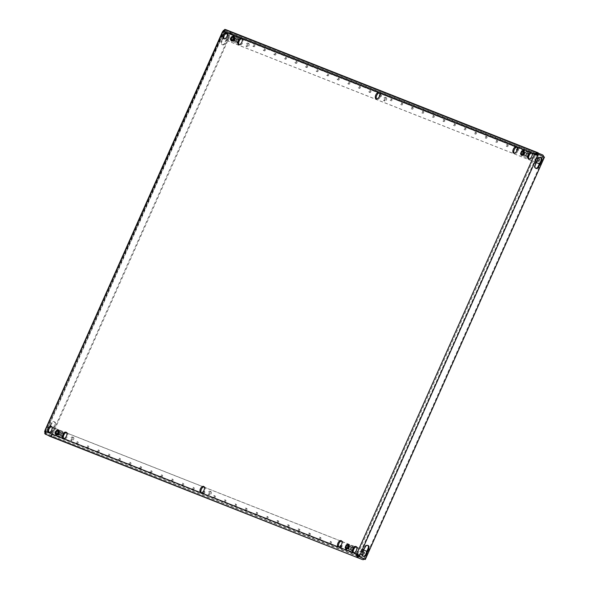 <?xml version="1.0" encoding="UTF-8"?>
<svg xmlns="http://www.w3.org/2000/svg" width="589" height="589" viewBox="0 0 589 589"><rect width="100%" height="100%" fill="white"/><g stroke="black" fill="none" stroke-linecap="round" stroke-linejoin="round"><path stroke-width="0.44" stroke-dasharray="2.94 2.21" d="M443.878 121.665A0.913 0.508 -64.9 0 0 444.717 121.032A0.913 0.508 -64.9 0 0 444.636 120.001A0.913 0.508 -64.9 0 0 444.621 119.994A0.913 0.508 -64.9 0 0 443.782 120.627A0.913 0.508 -64.9 0 0 443.863 121.658A0.913 0.508 -64.9 0 0 443.878 121.665M442.957 121.238A0.913 0.508 -64.9 0 0 443.797 120.605A0.913 0.508 -64.9 0 0 443.723 119.567A0.913 0.508 -64.9 0 0 443.701 119.567A0.913 0.508 -64.9 0 0 442.862 120.2A0.913 0.508 -64.9 0 0 442.943 121.231A0.913 0.508 -64.9 0 0 442.957 121.238M433.327 117.505A0.913 0.508 -64.9 0 0 434.167 116.872A0.913 0.508 -64.9 0 0 434.086 115.842A0.913 0.508 -64.9 0 0 434.071 115.834A0.913 0.508 -64.9 0 0 433.232 116.467A0.913 0.508 -64.9 0 0 433.305 117.498A0.913 0.508 -64.9 0 0 433.327 117.505L432.385 117.071A0.913 0.508 -64.9 0 0 433.246 116.438A0.913 0.508 -64.9 0 0 433.165 115.407A0.913 0.508 -64.9 0 0 433.151 115.4A0.913 0.508 -64.9 0 0 432.311 116.04A0.913 0.508 -64.9 0 0 432.385 117.071A0.913 0.508 -64.9 0 0 432.407 117.078M464.986 129.992A0.913 0.508 -64.9 0 0 465.825 129.359A0.913 0.508 -64.9 0 0 465.744 128.321A0.913 0.508 -64.9 0 0 465.73 128.321A0.913 0.508 -64.9 0 0 464.89 128.954A0.913 0.508 -64.9 0 0 464.971 129.985A0.913 0.508 -64.9 0 0 464.986 129.992L464.051 129.551A0.913 0.508 -64.9 0 0 464.905 128.925A0.913 0.508 -64.9 0 0 464.824 127.894A0.913 0.508 -64.9 0 0 464.809 127.887A0.913 0.508 -64.9 0 0 463.97 128.52A0.913 0.508 -64.9 0 0 464.051 129.551A0.913 0.508 -64.9 0 0 464.066 129.558M454.428 125.832A0.913 0.508 -64.9 0 0 455.275 125.192A0.913 0.508 -64.9 0 0 455.194 124.161A0.913 0.508 -64.9 0 0 455.179 124.154A0.913 0.508 -64.9 0 0 454.333 124.794A0.913 0.508 -64.9 0 0 454.413 125.825A0.913 0.508 -64.9 0 0 454.428 125.832L453.493 125.391A0.913 0.508 -64.9 0 0 453.515 125.398A0.913 0.508 -64.9 0 0 454.355 124.765A0.913 0.508 -64.9 0 0 454.274 123.734A0.913 0.508 -64.9 0 0 454.259 123.727A0.913 0.508 -64.9 0 0 453.42 124.36A0.913 0.508 -64.9 0 0 453.493 125.391M401.661 105.019A0.913 0.508 -64.9 0 0 402.508 104.386A0.913 0.508 -64.9 0 0 402.427 103.355A0.913 0.508 -64.9 0 0 402.412 103.347A0.913 0.508 -64.9 0 0 401.565 103.981A0.913 0.508 -64.9 0 0 401.646 105.011A0.913 0.508 -64.9 0 0 401.661 105.019L400.726 104.584A0.913 0.508 -64.9 0 0 401.588 103.958A0.913 0.508 -64.9 0 0 401.507 102.92A0.913 0.508 -64.9 0 0 401.492 102.92A0.913 0.508 -64.9 0 0 400.645 103.554A0.913 0.508 -64.9 0 0 400.726 104.584A0.913 0.508 -64.9 0 0 400.741 104.592M391.111 100.859A0.913 0.508 -64.9 0 0 391.95 100.226A0.913 0.508 -64.9 0 0 391.869 99.195A0.913 0.508 -64.9 0 0 391.854 99.188A0.913 0.508 -64.9 0 0 391.015 99.821A0.913 0.508 -64.9 0 0 391.096 100.852A0.913 0.508 -64.9 0 0 391.111 100.859L390.176 100.424A0.913 0.508 -64.9 0 0 391.03 99.791A0.913 0.508 -64.9 0 0 390.949 98.761A0.913 0.508 -64.9 0 0 390.934 98.753A0.913 0.508 -64.9 0 0 390.095 99.394A0.913 0.508 -64.9 0 0 390.176 100.424A0.913 0.508 -64.9 0 0 390.19 100.432M422.769 113.346A0.913 0.508 -64.9 0 0 423.609 112.713A0.913 0.508 -64.9 0 0 423.535 111.682A0.913 0.508 -64.9 0 0 423.513 111.674A0.913 0.508 -64.9 0 0 422.674 112.308A0.913 0.508 -64.9 0 0 422.755 113.338A0.913 0.508 -64.9 0 0 422.769 113.346L421.834 112.904A0.913 0.508 -64.9 0 0 422.688 112.278A0.913 0.508 -64.9 0 0 422.615 111.247A0.913 0.508 -64.9 0 0 422.593 111.24A0.913 0.508 -64.9 0 0 421.753 111.873A0.913 0.508 -64.9 0 0 421.834 112.904A0.913 0.508 -64.9 0 0 421.849 112.911M412.219 109.186A0.913 0.508 -64.9 0 0 413.058 108.545A0.913 0.508 -64.9 0 0 412.977 107.515A0.913 0.508 -64.9 0 0 412.963 107.507A0.913 0.508 -64.9 0 0 412.123 108.148A0.913 0.508 -64.9 0 0 412.204 109.179A0.913 0.508 -64.9 0 0 412.219 109.186M411.299 108.751A0.913 0.508 -64.9 0 0 412.138 108.118A0.913 0.508 -64.9 0 0 412.057 107.088A0.913 0.508 -64.9 0 0 412.042 107.08A0.913 0.508 -64.9 0 0 411.203 107.713A0.913 0.508 -64.9 0 0 411.284 108.744A0.913 0.508 -64.9 0 0 411.299 108.751M517.753 150.799A0.913 0.508 -64.9 0 0 518.592 150.166A0.913 0.508 -64.9 0 0 518.511 149.135A0.913 0.508 -64.9 0 0 518.497 149.127A0.913 0.508 -64.9 0 0 517.657 149.761A0.913 0.508 -64.9 0 0 517.738 150.791A0.913 0.508 -64.9 0 0 517.753 150.799M517.017 150.379A0.913 0.508 -64.9 0 0 517.731 149.584A0.913 0.508 -64.9 0 0 517.591 148.7A0.913 0.508 -64.9 0 0 517.576 148.693A0.913 0.508 -64.9 0 0 517.392 148.678M486.094 138.312A0.913 0.508 -64.9 0 0 486.934 137.679A0.913 0.508 -64.9 0 0 486.853 136.648A0.913 0.508 -64.9 0 0 486.838 136.641A0.913 0.508 -64.9 0 0 485.999 137.274A0.913 0.508 -64.9 0 0 486.072 138.305A0.913 0.508 -64.9 0 0 486.094 138.312M485.174 137.885A0.913 0.508 -64.9 0 0 486.013 137.252A0.913 0.508 -64.9 0 0 485.932 136.214A0.913 0.508 -64.9 0 0 485.918 136.206A0.913 0.508 -64.9 0 0 485.078 136.847A0.913 0.508 -64.9 0 0 485.159 137.878A0.913 0.508 -64.9 0 0 485.174 137.885M475.537 134.152A0.913 0.508 -64.9 0 0 476.376 133.519A0.913 0.508 -64.9 0 0 476.302 132.488A0.913 0.508 -64.9 0 0 476.28 132.481A0.913 0.508 -64.9 0 0 475.441 133.114A0.913 0.508 -64.9 0 0 475.522 134.145A0.913 0.508 -64.9 0 0 475.537 134.152M474.616 133.725A0.913 0.508 -64.9 0 0 475.463 133.085A0.913 0.508 -64.9 0 0 475.382 132.054A0.913 0.508 -64.9 0 0 475.367 132.046A0.913 0.508 -64.9 0 0 474.52 132.68A0.913 0.508 -64.9 0 0 474.601 133.718A0.913 0.508 -64.9 0 0 474.616 133.725M507.195 146.639A0.913 0.508 -64.9 0 0 508.042 146.006A0.913 0.508 -64.9 0 0 507.961 144.968A0.913 0.508 -64.9 0 0 507.946 144.968A0.913 0.508 -64.9 0 0 507.1 145.601A0.913 0.508 -64.9 0 0 507.181 146.632A0.913 0.508 -64.9 0 0 507.195 146.639M506.282 146.205A0.913 0.508 -64.9 0 0 507.122 145.571A0.913 0.508 -64.9 0 0 507.041 144.541A0.913 0.508 -64.9 0 0 507.026 144.533A0.913 0.508 -64.9 0 0 506.187 145.166A0.913 0.508 -64.9 0 0 506.26 146.197A0.913 0.508 -64.9 0 0 506.282 146.205M496.645 142.479A0.913 0.508 -64.9 0 0 497.484 141.839A0.913 0.508 -64.9 0 0 497.411 140.808A0.913 0.508 -64.9 0 0 497.388 140.8A0.913 0.508 -64.9 0 0 496.549 141.441A0.913 0.508 -64.9 0 0 496.63 142.472A0.913 0.508 -64.9 0 0 496.645 142.479L495.71 142.037A0.913 0.508 -64.9 0 0 495.724 142.045A0.913 0.508 -64.9 0 0 496.564 141.412A0.913 0.508 -64.9 0 0 496.49 140.381A0.913 0.508 -64.9 0 0 496.468 140.373A0.913 0.508 -64.9 0 0 495.629 141.007A0.913 0.508 -64.9 0 0 495.71 142.037M277.743 522.686A0.913 0.508 -64.9 0 0 278.582 522.045A0.913 0.508 -64.9 0 0 278.501 521.015A0.913 0.508 -64.9 0 0 278.487 521.007A0.913 0.508 -64.9 0 0 277.647 521.648A0.913 0.508 -64.9 0 0 277.721 522.679A0.913 0.508 -64.9 0 0 277.743 522.686M276.823 522.252A0.913 0.508 -64.9 0 0 277.662 521.618A0.913 0.508 -64.9 0 0 277.581 520.588A0.913 0.508 -64.9 0 0 277.566 520.58A0.913 0.508 -64.9 0 0 276.727 521.213A0.913 0.508 -64.9 0 0 276.808 522.244A0.913 0.508 -64.9 0 0 276.823 522.252M267.185 518.519A0.913 0.508 -64.9 0 0 268.032 517.886A0.913 0.508 -64.9 0 0 267.951 516.855A0.913 0.508 -64.9 0 0 267.929 516.847A0.913 0.508 -64.9 0 0 267.089 517.481A0.913 0.508 -64.9 0 0 267.17 518.511A0.913 0.508 -64.9 0 0 267.185 518.519L266.25 518.084A0.913 0.508 -64.9 0 0 267.111 517.459A0.913 0.508 -64.9 0 0 267.031 516.42A0.913 0.508 -64.9 0 0 267.016 516.413A0.913 0.508 -64.9 0 0 266.169 517.054A0.913 0.508 -64.9 0 0 266.25 518.084A0.913 0.508 -64.9 0 0 266.265 518.092M298.851 531.006A0.913 0.508 -64.9 0 0 299.691 530.372A0.913 0.508 -64.9 0 0 299.61 529.342A0.913 0.508 -64.9 0 0 299.595 529.334A0.913 0.508 -64.9 0 0 298.756 529.967A0.913 0.508 -64.9 0 0 298.829 530.998A0.913 0.508 -64.9 0 0 298.851 531.006M297.931 530.579A0.913 0.508 -64.9 0 0 298.77 529.938A0.913 0.508 -64.9 0 0 298.689 528.907A0.913 0.508 -64.9 0 0 298.675 528.9A0.913 0.508 -64.9 0 0 297.835 529.533A0.913 0.508 -64.9 0 0 297.909 530.571A0.913 0.508 -64.9 0 0 297.931 530.579L298.829 530.998M288.293 526.846A0.913 0.508 -64.9 0 0 289.133 526.213A0.913 0.508 -64.9 0 0 289.059 525.174A0.913 0.508 -64.9 0 0 289.037 525.167A0.913 0.508 -64.9 0 0 288.198 525.808A0.913 0.508 -64.9 0 0 288.279 526.838A0.913 0.508 -64.9 0 0 288.293 526.846M287.373 526.411A0.913 0.508 -64.9 0 0 288.212 525.778A0.913 0.508 -64.9 0 0 288.139 524.747A0.913 0.508 -64.9 0 0 288.117 524.74A0.913 0.508 -64.9 0 0 287.277 525.373A0.913 0.508 -64.9 0 0 287.358 526.404A0.913 0.508 -64.9 0 0 287.373 526.411L288.279 526.838M235.526 506.039A0.913 0.508 -64.9 0 0 236.366 505.399A0.913 0.508 -64.9 0 0 236.285 504.368A0.913 0.508 -64.9 0 0 236.27 504.361A0.913 0.508 -64.9 0 0 235.431 505.001A0.913 0.508 -64.9 0 0 235.512 506.032A0.913 0.508 -64.9 0 0 235.526 506.039L234.591 505.598A0.913 0.508 -64.9 0 0 234.606 505.605A0.913 0.508 -64.9 0 0 235.445 504.972A0.913 0.508 -64.9 0 0 235.372 503.941A0.913 0.508 -64.9 0 0 235.35 503.934A0.913 0.508 -64.9 0 0 234.51 504.567A0.913 0.508 -64.9 0 0 234.591 505.598M224.976 501.872A0.913 0.508 -64.9 0 0 225.815 501.239A0.913 0.508 -64.9 0 0 225.734 500.208A0.913 0.508 -64.9 0 0 225.72 500.201A0.913 0.508 -64.9 0 0 224.88 500.834A0.913 0.508 -64.9 0 0 224.954 501.865A0.913 0.508 -64.9 0 0 224.976 501.872L224.041 501.438A0.913 0.508 -64.9 0 0 224.056 501.445A0.913 0.508 -64.9 0 0 224.895 500.812A0.913 0.508 -64.9 0 0 224.814 499.774A0.913 0.508 -64.9 0 0 224.799 499.774A0.913 0.508 -64.9 0 0 223.96 500.407A0.913 0.508 -64.9 0 0 224.041 501.438M256.635 514.359A0.913 0.508 -64.9 0 0 257.474 513.726A0.913 0.508 -64.9 0 0 257.393 512.695A0.913 0.508 -64.9 0 0 257.378 512.688A0.913 0.508 -64.9 0 0 256.539 513.321A0.913 0.508 -64.9 0 0 256.62 514.352A0.913 0.508 -64.9 0 0 256.635 514.359L255.7 513.925A0.913 0.508 -64.9 0 0 256.554 513.291A0.913 0.508 -64.9 0 0 256.473 512.261A0.913 0.508 -64.9 0 0 256.458 512.253A0.913 0.508 -64.9 0 0 255.619 512.886A0.913 0.508 -64.9 0 0 255.7 513.925A0.913 0.508 -64.9 0 0 255.714 513.932M246.077 510.199A0.913 0.508 -64.9 0 0 246.924 509.566A0.913 0.508 -64.9 0 0 246.843 508.528A0.913 0.508 -64.9 0 0 246.828 508.528A0.913 0.508 -64.9 0 0 245.981 509.161A0.913 0.508 -64.9 0 0 246.062 510.192A0.913 0.508 -64.9 0 0 246.077 510.199M245.164 509.765A0.913 0.508 -64.9 0 0 246.003 509.132A0.913 0.508 -64.9 0 0 245.922 508.101A0.913 0.508 -64.9 0 0 245.907 508.093A0.913 0.508 -64.9 0 0 245.068 508.727A0.913 0.508 -64.9 0 0 245.142 509.757A0.913 0.508 -64.9 0 0 245.164 509.765M319.952 539.333A0.913 0.508 -64.9 0 0 320.799 538.692A0.913 0.508 -64.9 0 0 320.718 537.661A0.913 0.508 -64.9 0 0 320.703 537.654A0.913 0.508 -64.9 0 0 319.856 538.287A0.913 0.508 -64.9 0 0 319.937 539.325A0.913 0.508 -64.9 0 0 319.952 539.333L319.017 538.891A0.913 0.508 -64.9 0 0 319.879 538.265A0.913 0.508 -64.9 0 0 319.798 537.234A0.913 0.508 -64.9 0 0 319.783 537.227A0.913 0.508 -64.9 0 0 318.936 537.86A0.913 0.508 -64.9 0 0 319.017 538.891A0.913 0.508 -64.9 0 0 319.032 538.898M309.402 535.165A0.913 0.508 -64.9 0 0 310.241 534.532A0.913 0.508 -64.9 0 0 310.16 533.501A0.913 0.508 -64.9 0 0 310.145 533.494A0.913 0.508 -64.9 0 0 309.306 534.127A0.913 0.508 -64.9 0 0 309.387 535.158A0.913 0.508 -64.9 0 0 309.402 535.165M308.481 534.738A0.913 0.508 -64.9 0 0 309.321 534.105A0.913 0.508 -64.9 0 0 309.247 533.067A0.913 0.508 -64.9 0 0 309.225 533.06A0.913 0.508 -64.9 0 0 308.386 533.7A0.913 0.508 -64.9 0 0 308.467 534.731A0.913 0.508 -64.9 0 0 308.481 534.738M341.06 547.652A0.913 0.508 -64.9 0 0 341.9 547.019A0.913 0.508 -64.9 0 0 341.826 545.988A0.913 0.508 -64.9 0 0 341.804 545.981A0.913 0.508 -64.9 0 0 340.965 546.614A0.913 0.508 -64.9 0 0 341.046 547.645A0.913 0.508 -64.9 0 0 341.06 547.652M339.919 546.621A0.913 0.508 -64.9 0 0 340.125 547.218A0.913 0.508 -64.9 0 0 340.14 547.225A0.913 0.508 -64.9 0 0 340.965 546.621A0.913 0.508 -64.9 0 0 340.943 545.576M330.51 543.492A0.913 0.508 -64.9 0 0 331.349 542.859A0.913 0.508 -64.9 0 0 331.268 541.821A0.913 0.508 -64.9 0 0 331.254 541.814A0.913 0.508 -64.9 0 0 330.414 542.454A0.913 0.508 -64.9 0 0 330.495 543.485A0.913 0.508 -64.9 0 0 330.51 543.492L329.575 543.051A0.913 0.508 -64.9 0 0 330.429 542.425A0.913 0.508 -64.9 0 0 330.348 541.394A0.913 0.508 -64.9 0 0 330.333 541.387A0.913 0.508 -64.9 0 0 329.494 542.02A0.913 0.508 -64.9 0 0 329.575 543.051A0.913 0.508 -64.9 0 0 329.59 543.058M214.418 497.712A0.913 0.508 -64.9 0 0 215.257 497.079A0.913 0.508 -64.9 0 0 215.184 496.048A0.913 0.508 -64.9 0 0 215.162 496.041A0.913 0.508 -64.9 0 0 214.322 496.674A0.913 0.508 -64.9 0 0 214.403 497.705A0.913 0.508 -64.9 0 0 214.418 497.712M213.498 497.285A0.913 0.508 -64.9 0 0 214.344 496.645A0.913 0.508 -64.9 0 0 214.263 495.614A0.913 0.508 -64.9 0 0 214.249 495.607A0.913 0.508 -64.9 0 0 213.402 496.247A0.913 0.508 -64.9 0 0 213.483 497.278A0.913 0.508 -64.9 0 0 213.498 497.285M317.979 70.054A0.913 0.508 115.1 0 1 317.994 70.062A0.913 0.508 115.1 0 1 318.075 71.092A0.913 0.508 115.1 0 1 317.235 71.725A0.913 0.508 115.1 0 1 317.221 71.718A0.913 0.508 115.1 0 1 317.14 70.687A0.913 0.508 115.1 0 1 317.979 70.054L317.081 69.635A0.913 0.508 115.1 0 1 317.154 70.665A0.913 0.508 115.1 0 1 316.315 71.298A0.913 0.508 115.1 0 1 316.3 71.291A0.913 0.508 115.1 0 1 316.219 70.26A0.913 0.508 115.1 0 1 317.059 69.627A0.913 0.508 115.1 0 1 317.081 69.635M328.537 74.214A0.913 0.508 115.1 0 1 328.552 74.221A0.913 0.508 115.1 0 1 328.633 75.252A0.913 0.508 115.1 0 1 327.786 75.893A0.913 0.508 115.1 0 1 327.771 75.885A0.913 0.508 115.1 0 1 327.69 74.855A0.913 0.508 115.1 0 1 328.537 74.214L327.631 73.794A0.913 0.508 115.1 0 1 327.712 74.825A0.913 0.508 115.1 0 1 326.873 75.458A0.913 0.508 115.1 0 1 326.851 75.451A0.913 0.508 115.1 0 1 326.77 74.42A0.913 0.508 115.1 0 1 327.617 73.787A0.913 0.508 115.1 0 1 327.631 73.794M296.871 61.735A0.913 0.508 115.1 0 1 296.893 61.742A0.913 0.508 115.1 0 1 296.966 62.773A0.913 0.508 115.1 0 1 296.127 63.406A0.913 0.508 115.1 0 1 296.112 63.398A0.913 0.508 115.1 0 1 296.031 62.368A0.913 0.508 115.1 0 1 296.871 61.735M295.95 61.3A0.913 0.508 115.1 0 1 295.972 61.308A0.913 0.508 115.1 0 1 296.046 62.338A0.913 0.508 115.1 0 1 295.207 62.971A0.913 0.508 115.1 0 1 295.192 62.964A0.913 0.508 115.1 0 1 295.111 61.933A0.913 0.508 115.1 0 1 295.95 61.3M307.429 65.894A0.913 0.508 115.1 0 1 307.443 65.902A0.913 0.508 115.1 0 1 307.524 66.932A0.913 0.508 115.1 0 1 306.685 67.566A0.913 0.508 115.1 0 1 306.663 67.558A0.913 0.508 115.1 0 1 306.589 66.528A0.913 0.508 115.1 0 1 307.429 65.894M306.508 65.46A0.913 0.508 115.1 0 1 306.523 65.467A0.913 0.508 115.1 0 1 306.604 66.498A0.913 0.508 115.1 0 1 305.765 67.139A0.913 0.508 115.1 0 1 305.743 67.131A0.913 0.508 115.1 0 1 305.669 66.101A0.913 0.508 115.1 0 1 306.508 65.46M360.196 86.701A0.913 0.508 115.1 0 1 360.21 86.708A0.913 0.508 115.1 0 1 360.291 87.739A0.913 0.508 115.1 0 1 359.452 88.372A0.913 0.508 115.1 0 1 359.43 88.365A0.913 0.508 115.1 0 1 359.356 87.334A0.913 0.508 115.1 0 1 360.196 86.701L359.29 86.281A0.913 0.508 115.1 0 1 359.29 86.281A0.913 0.508 115.1 0 1 359.371 87.312A0.913 0.508 115.1 0 1 358.532 87.945A0.913 0.508 115.1 0 1 358.517 87.938A0.913 0.508 115.1 0 1 358.436 86.907A0.913 0.508 115.1 0 1 359.275 86.274M370.746 90.861A0.913 0.508 115.1 0 1 370.761 90.868A0.913 0.508 115.1 0 1 370.842 91.899A0.913 0.508 115.1 0 1 370.002 92.539A0.913 0.508 115.1 0 1 369.988 92.532A0.913 0.508 115.1 0 1 369.907 91.501A0.913 0.508 115.1 0 1 370.746 90.861M369.826 90.434A0.913 0.508 115.1 0 1 369.848 90.441A0.913 0.508 115.1 0 1 369.921 91.472A0.913 0.508 115.1 0 1 369.082 92.105A0.913 0.508 115.1 0 1 369.067 92.098A0.913 0.508 115.1 0 1 368.986 91.067A0.913 0.508 115.1 0 1 369.826 90.434M339.087 78.381A0.913 0.508 115.1 0 1 339.102 78.389A0.913 0.508 115.1 0 1 339.183 79.419A0.913 0.508 115.1 0 1 338.344 80.052A0.913 0.508 115.1 0 1 338.329 80.045A0.913 0.508 115.1 0 1 338.248 79.014A0.913 0.508 115.1 0 1 339.087 78.381M338.167 77.947A0.913 0.508 115.1 0 1 338.182 77.954A0.913 0.508 115.1 0 1 338.263 78.985A0.913 0.508 115.1 0 1 337.423 79.618A0.913 0.508 115.1 0 1 337.409 79.611A0.913 0.508 115.1 0 1 337.328 78.58A0.913 0.508 115.1 0 1 338.167 77.947M349.638 82.541A0.913 0.508 115.1 0 1 349.66 82.548A0.913 0.508 115.1 0 1 349.733 83.579A0.913 0.508 115.1 0 1 348.894 84.212A0.913 0.508 115.1 0 1 348.879 84.205A0.913 0.508 115.1 0 1 348.798 83.174A0.913 0.508 115.1 0 1 349.638 82.541L348.74 82.114A0.913 0.508 115.1 0 1 348.821 83.145A0.913 0.508 115.1 0 1 347.974 83.785A0.913 0.508 115.1 0 1 347.959 83.778A0.913 0.508 115.1 0 1 347.878 82.747A0.913 0.508 115.1 0 1 348.725 82.107A0.913 0.508 115.1 0 1 348.74 82.114M265.212 49.248A0.913 0.508 115.1 0 1 265.227 49.255A0.913 0.508 115.1 0 1 265.308 50.286A0.913 0.508 115.1 0 1 264.468 50.919A0.913 0.508 115.1 0 1 264.454 50.912A0.913 0.508 115.1 0 1 264.373 49.881A0.913 0.508 115.1 0 1 265.212 49.248M264.292 48.813A0.913 0.508 115.1 0 1 264.306 48.821A0.913 0.508 115.1 0 1 264.387 49.851A0.913 0.508 115.1 0 1 263.548 50.492A0.913 0.508 115.1 0 1 263.533 50.485A0.913 0.508 115.1 0 1 263.452 49.454A0.913 0.508 115.1 0 1 264.292 48.813M254.662 45.088A0.913 0.508 115.1 0 1 254.676 45.095A0.913 0.508 115.1 0 1 254.757 46.126A0.913 0.508 115.1 0 1 253.911 46.759A0.913 0.508 115.1 0 1 253.896 46.752A0.913 0.508 115.1 0 1 253.815 45.721A0.913 0.508 115.1 0 1 254.662 45.088L253.756 44.661A0.913 0.508 115.1 0 1 253.756 44.661A0.913 0.508 115.1 0 1 253.837 45.692A0.913 0.508 115.1 0 1 252.998 46.325A0.913 0.508 115.1 0 1 252.976 46.317A0.913 0.508 115.1 0 1 252.902 45.287A0.913 0.508 115.1 0 1 253.741 44.654M286.32 57.567A0.913 0.508 115.1 0 1 286.335 57.575A0.913 0.508 115.1 0 1 286.416 58.605A0.913 0.508 115.1 0 1 285.577 59.246A0.913 0.508 115.1 0 1 285.555 59.239A0.913 0.508 115.1 0 1 285.481 58.208A0.913 0.508 115.1 0 1 286.32 57.567L285.415 57.148A0.913 0.508 115.1 0 1 285.415 57.148A0.913 0.508 115.1 0 1 285.496 58.178A0.913 0.508 115.1 0 1 284.656 58.812A0.913 0.508 115.1 0 1 284.642 58.804A0.913 0.508 115.1 0 1 284.561 57.774A0.913 0.508 115.1 0 1 285.4 57.14M275.762 53.408A0.913 0.508 115.1 0 1 275.785 53.415A0.913 0.508 115.1 0 1 275.866 54.446A0.913 0.508 115.1 0 1 275.019 55.079A0.913 0.508 115.1 0 1 275.004 55.079A0.913 0.508 115.1 0 1 274.923 54.041A0.913 0.508 115.1 0 1 275.762 53.408M274.849 52.981A0.913 0.508 115.1 0 1 274.864 52.988A0.913 0.508 115.1 0 1 274.945 54.019A0.913 0.508 115.1 0 1 274.099 54.652A0.913 0.508 115.1 0 1 274.084 54.644A0.913 0.508 115.1 0 1 274.003 53.614A0.913 0.508 115.1 0 1 274.849 52.981M130.736 462.748A0.913 0.508 115.1 0 1 130.751 462.755A0.913 0.508 115.1 0 1 130.832 463.786A0.913 0.508 115.1 0 1 129.992 464.419A0.913 0.508 115.1 0 1 129.978 464.412A0.913 0.508 115.1 0 1 129.897 463.381A0.913 0.508 115.1 0 1 130.736 462.748M129.816 462.313A0.913 0.508 115.1 0 1 129.83 462.321A0.913 0.508 115.1 0 1 129.911 463.352A0.913 0.508 115.1 0 1 129.072 463.992A0.913 0.508 115.1 0 1 129.057 463.985A0.913 0.508 115.1 0 1 128.976 462.954A0.913 0.508 115.1 0 1 129.816 462.313M141.286 466.908A0.913 0.508 115.1 0 1 141.308 466.915A0.913 0.508 115.1 0 1 141.382 467.946A0.913 0.508 115.1 0 1 140.543 468.579A0.913 0.508 115.1 0 1 140.528 468.572A0.913 0.508 115.1 0 1 140.447 467.541A0.913 0.508 115.1 0 1 141.286 466.908M140.373 466.481A0.913 0.508 115.1 0 1 140.388 466.488A0.913 0.508 115.1 0 1 140.469 467.519A0.913 0.508 115.1 0 1 139.622 468.152A0.913 0.508 115.1 0 1 139.608 468.145A0.913 0.508 115.1 0 1 139.527 467.114A0.913 0.508 115.1 0 1 140.373 466.481M109.628 454.421A0.913 0.508 115.1 0 1 109.642 454.428A0.913 0.508 115.1 0 1 109.723 455.459A0.913 0.508 115.1 0 1 108.884 456.1A0.913 0.508 115.1 0 1 108.869 456.092A0.913 0.508 115.1 0 1 108.788 455.061A0.913 0.508 115.1 0 1 109.628 454.421L108.729 454.001A0.913 0.508 115.1 0 1 108.803 455.032A0.913 0.508 115.1 0 1 107.964 455.665A0.913 0.508 115.1 0 1 107.949 455.658A0.913 0.508 115.1 0 1 107.868 454.627A0.913 0.508 115.1 0 1 108.707 453.994A0.913 0.508 115.1 0 1 108.729 454.001M120.185 458.588A0.913 0.508 115.1 0 1 120.2 458.595A0.913 0.508 115.1 0 1 120.281 459.626A0.913 0.508 115.1 0 1 119.434 460.259A0.913 0.508 115.1 0 1 119.42 460.252A0.913 0.508 115.1 0 1 119.339 459.221A0.913 0.508 115.1 0 1 120.185 458.588M119.265 458.154A0.913 0.508 115.1 0 1 119.28 458.161A0.913 0.508 115.1 0 1 119.361 459.192A0.913 0.508 115.1 0 1 118.522 459.825A0.913 0.508 115.1 0 1 118.499 459.818A0.913 0.508 115.1 0 1 118.426 458.787A0.913 0.508 115.1 0 1 119.265 458.154L120.2 458.595M172.952 479.394A0.913 0.508 115.1 0 1 172.967 479.402A0.913 0.508 115.1 0 1 173.048 480.433A0.913 0.508 115.1 0 1 172.209 481.066A0.913 0.508 115.1 0 1 172.187 481.058A0.913 0.508 115.1 0 1 172.113 480.028A0.913 0.508 115.1 0 1 172.952 479.394M172.032 478.96A0.913 0.508 115.1 0 1 172.047 478.967A0.913 0.508 115.1 0 1 172.128 479.998A0.913 0.508 115.1 0 1 171.289 480.639A0.913 0.508 115.1 0 1 171.266 480.631A0.913 0.508 115.1 0 1 171.193 479.601A0.913 0.508 115.1 0 1 172.032 478.96M183.503 483.554A0.913 0.508 115.1 0 1 183.518 483.562A0.913 0.508 115.1 0 1 183.599 484.592A0.913 0.508 115.1 0 1 182.759 485.226A0.913 0.508 115.1 0 1 182.745 485.218A0.913 0.508 115.1 0 1 182.664 484.187A0.913 0.508 115.1 0 1 183.503 483.554L182.597 483.127A0.913 0.508 115.1 0 1 182.597 483.127A0.913 0.508 115.1 0 1 182.678 484.165A0.913 0.508 115.1 0 1 181.839 484.799A0.913 0.508 115.1 0 1 181.824 484.791A0.913 0.508 115.1 0 1 181.743 483.76A0.913 0.508 115.1 0 1 182.583 483.127M151.844 471.067A0.913 0.508 115.1 0 1 151.859 471.075A0.913 0.508 115.1 0 1 151.94 472.106A0.913 0.508 115.1 0 1 151.101 472.746A0.913 0.508 115.1 0 1 151.078 472.739A0.913 0.508 115.1 0 1 151.005 471.708A0.913 0.508 115.1 0 1 151.844 471.067M150.924 470.64A0.913 0.508 115.1 0 1 150.939 470.648A0.913 0.508 115.1 0 1 151.02 471.679A0.913 0.508 115.1 0 1 150.18 472.312A0.913 0.508 115.1 0 1 150.166 472.304A0.913 0.508 115.1 0 1 150.085 471.274A0.913 0.508 115.1 0 1 150.924 470.64L151.859 471.075M162.395 475.235A0.913 0.508 115.1 0 1 162.417 475.242A0.913 0.508 115.1 0 1 162.49 476.273A0.913 0.508 115.1 0 1 161.651 476.906A0.913 0.508 115.1 0 1 161.636 476.899A0.913 0.508 115.1 0 1 161.555 475.868A0.913 0.508 115.1 0 1 162.395 475.235M161.474 474.8A0.913 0.508 115.1 0 1 161.496 474.808A0.913 0.508 115.1 0 1 161.57 475.838A0.913 0.508 115.1 0 1 160.731 476.472A0.913 0.508 115.1 0 1 160.716 476.464A0.913 0.508 115.1 0 1 160.635 475.433A0.913 0.508 115.1 0 1 161.474 474.8M77.969 441.941A0.913 0.508 115.1 0 1 77.984 441.949A0.913 0.508 115.1 0 1 78.065 442.98A0.913 0.508 115.1 0 1 77.225 443.613A0.913 0.508 115.1 0 1 77.211 443.605A0.913 0.508 115.1 0 1 77.13 442.575A0.913 0.508 115.1 0 1 77.969 441.941L77.063 441.514A0.913 0.508 115.1 0 1 77.144 442.545A0.913 0.508 115.1 0 1 76.305 443.178A0.913 0.508 115.1 0 1 76.29 443.171A0.913 0.508 115.1 0 1 76.209 442.14A0.913 0.508 115.1 0 1 77.049 441.507A0.913 0.508 115.1 0 1 77.063 441.514M99.077 450.261A0.913 0.508 115.1 0 1 99.092 450.268A0.913 0.508 115.1 0 1 99.173 451.299A0.913 0.508 115.1 0 1 98.334 451.932A0.913 0.508 115.1 0 1 98.311 451.925A0.913 0.508 115.1 0 1 98.238 450.894A0.913 0.508 115.1 0 1 99.077 450.261M98.157 449.834A0.913 0.508 115.1 0 1 98.172 449.841A0.913 0.508 115.1 0 1 98.253 450.872A0.913 0.508 115.1 0 1 97.413 451.505A0.913 0.508 115.1 0 1 97.391 451.498A0.913 0.508 115.1 0 1 97.318 450.467A0.913 0.508 115.1 0 1 98.157 449.834M88.519 446.101A0.913 0.508 115.1 0 1 88.541 446.109A0.913 0.508 115.1 0 1 88.615 447.139A0.913 0.508 115.1 0 1 87.776 447.773A0.913 0.508 115.1 0 1 87.761 447.765A0.913 0.508 115.1 0 1 87.68 446.734A0.913 0.508 115.1 0 1 88.519 446.101L87.621 445.674A0.913 0.508 115.1 0 1 87.702 446.705A0.913 0.508 115.1 0 1 86.855 447.346A0.913 0.508 115.1 0 1 86.841 447.338A0.913 0.508 115.1 0 1 86.76 446.307A0.913 0.508 115.1 0 1 87.606 445.667A0.913 0.508 115.1 0 1 87.621 445.674M194.061 487.714A0.913 0.508 115.1 0 1 194.076 487.721A0.913 0.508 115.1 0 1 194.156 488.752A0.913 0.508 115.1 0 1 193.31 489.393A0.913 0.508 115.1 0 1 193.295 489.385A0.913 0.508 115.1 0 1 193.214 488.355A0.913 0.508 115.1 0 1 194.061 487.714L193.155 487.294A0.913 0.508 115.1 0 1 193.155 487.294A0.913 0.508 115.1 0 1 193.236 488.325A0.913 0.508 115.1 0 1 192.389 488.958A0.913 0.508 115.1 0 1 192.375 488.951A0.913 0.508 115.1 0 1 192.294 487.92A0.913 0.508 115.1 0 1 193.14 487.287M381.304 95.028A0.913 0.508 115.1 0 1 381.319 95.035A0.913 0.508 115.1 0 1 381.4 96.066A0.913 0.508 115.1 0 1 380.553 96.699A0.913 0.508 115.1 0 1 380.538 96.692A0.913 0.508 115.1 0 1 380.457 95.661A0.913 0.508 115.1 0 1 381.304 95.028M379.824 94.807A0.913 0.508 115.1 0 1 380.384 94.593A0.913 0.508 115.1 0 1 380.398 94.601A0.913 0.508 115.1 0 1 380.479 95.632A0.913 0.508 115.1 0 1 379.64 96.265A0.913 0.508 115.1 0 1 379.618 96.257A0.913 0.508 115.1 0 1 379.485 96.132M204.611 491.881A0.913 0.508 115.1 0 1 204.626 491.889A0.913 0.508 115.1 0 1 204.707 492.919A0.913 0.508 115.1 0 1 203.868 493.553A0.913 0.508 115.1 0 1 203.853 493.545A0.913 0.508 115.1 0 1 203.772 492.514A0.913 0.508 115.1 0 1 204.611 491.881M203.205 491.594A0.913 0.508 115.1 0 1 203.691 491.447A0.913 0.508 115.1 0 1 203.706 491.454A0.913 0.508 115.1 0 1 203.787 492.485A0.913 0.508 115.1 0 1 202.947 493.118A0.913 0.508 115.1 0 1 202.933 493.111A0.913 0.508 115.1 0 1 202.977 491.859M248.021 45.162A1.833 1.016 115.1 0 1 246.342 46.435A1.833 1.016 115.1 0 1 246.305 46.421A1.833 1.016 115.1 0 1 246.121 44.418A1.833 1.016 115.1 0 1 247.829 43.085A1.833 1.016 115.1 0 1 247.859 43.1A1.833 1.016 115.1 0 1 248.021 45.162M248.749 43.52A1.833 1.016 115.1 0 1 248.779 43.534A1.833 1.016 115.1 0 1 248.941 45.596A1.833 1.016 115.1 0 1 247.255 46.87A1.833 1.016 115.1 0 1 247.225 46.855A1.833 1.016 115.1 0 1 247.063 44.793A1.833 1.016 115.1 0 1 248.749 43.52M523.106 153.633A1.833 1.016 115.1 0 1 521.42 154.907A1.833 1.016 115.1 0 1 521.383 154.892A1.833 1.016 115.1 0 1 521.206 152.89A1.833 1.016 115.1 0 1 522.907 151.564A1.833 1.016 115.1 0 1 522.944 151.579A1.833 1.016 115.1 0 1 523.106 153.633M523.827 151.991A1.833 1.016 115.1 0 1 523.864 152.006A1.833 1.016 115.1 0 1 524.019 154.068A1.833 1.016 115.1 0 1 522.34 155.341A1.833 1.016 115.1 0 1 522.303 155.327A1.833 1.016 115.1 0 1 522.149 153.265A1.833 1.016 115.1 0 1 523.827 151.991M385.559 99.401A1.833 1.016 115.1 0 1 383.881 100.675A1.833 1.016 115.1 0 1 383.844 100.66A1.833 1.016 115.1 0 1 383.66 98.65A1.833 1.016 115.1 0 1 385.368 97.325A1.833 1.016 115.1 0 1 385.405 97.34A1.833 1.016 115.1 0 1 385.559 99.401M386.288 97.759A1.833 1.016 115.1 0 1 386.318 97.774A1.833 1.016 115.1 0 1 386.48 99.835A1.833 1.016 115.1 0 1 384.801 101.102A1.833 1.016 115.1 0 1 384.764 101.087A1.833 1.016 115.1 0 1 384.61 99.026A1.833 1.016 115.1 0 1 386.288 97.759M210.221 493.229A1.833 1.016 115.1 0 1 208.513 494.554A1.833 1.016 115.1 0 1 208.484 494.539A1.833 1.016 115.1 0 1 208.322 492.478A1.833 1.016 115.1 0 1 210.001 491.204A1.833 1.016 115.1 0 1 210.037 491.219A1.833 1.016 115.1 0 1 210.221 493.229M210.921 491.631A1.833 1.016 115.1 0 1 210.958 491.646A1.833 1.016 115.1 0 1 211.112 493.715A1.833 1.016 115.1 0 1 209.434 494.981A1.833 1.016 115.1 0 1 209.397 494.966A1.833 1.016 115.1 0 1 209.242 492.905A1.833 1.016 115.1 0 1 210.921 491.631M72.683 438.989A1.833 1.016 115.1 0 1 70.975 440.314A1.833 1.016 115.1 0 1 70.938 440.3A1.833 1.016 115.1 0 1 70.783 438.238A1.833 1.016 115.1 0 1 72.462 436.964A1.833 1.016 115.1 0 1 72.499 436.979A1.833 1.016 115.1 0 1 72.683 438.989M73.382 437.399A1.833 1.016 115.1 0 1 73.419 437.413A1.833 1.016 115.1 0 1 73.573 439.475A1.833 1.016 115.1 0 1 71.895 440.741A1.833 1.016 115.1 0 1 71.858 440.734A1.833 1.016 115.1 0 1 71.703 438.665A1.833 1.016 115.1 0 1 73.382 437.399M347.76 547.461A1.833 1.016 115.1 0 1 346.052 548.786A1.833 1.016 115.1 0 1 346.023 548.771A1.833 1.016 115.1 0 1 345.861 546.71A1.833 1.016 115.1 0 1 347.547 545.443A1.833 1.016 115.1 0 1 347.576 545.451A1.833 1.016 115.1 0 1 347.76 547.461M348.46 545.87A1.833 1.016 115.1 0 1 348.497 545.885A1.833 1.016 115.1 0 1 348.651 547.947A1.833 1.016 115.1 0 1 346.973 549.22A1.833 1.016 115.1 0 1 346.943 549.206A1.833 1.016 115.1 0 1 346.781 547.144A1.833 1.016 115.1 0 1 348.46 545.87M356.463 546.85A3.46 1.929 115.1 0 1 356.912 546.931A3.46 1.929 115.1 0 1 356.978 546.96A3.46 1.929 115.1 0 1 357.28 550.855A3.46 1.929 115.1 0 1 354.099 553.255A3.46 1.929 115.1 0 1 354.041 553.226A3.46 1.929 115.1 0 1 353.628 552.902M341.627 541.004A3.46 1.929 115.1 0 1 342.076 541.077A3.46 1.929 115.1 0 1 342.135 541.107A3.46 1.929 115.1 0 1 342.437 545.002A3.46 1.929 115.1 0 1 339.264 547.402A3.46 1.929 115.1 0 1 339.198 547.372A3.46 1.929 115.1 0 1 338.793 547.048M516.995 147.125A3.46 1.929 115.1 0 1 517.444 147.198A3.46 1.929 115.1 0 1 517.503 147.228A3.46 1.929 115.1 0 1 517.805 151.123A3.46 1.929 115.1 0 1 514.624 153.523A3.46 1.929 115.1 0 1 514.565 153.501A3.46 1.929 115.1 0 1 514.16 153.169M51.707 426.679A3.46 1.929 115.1 0 1 52.156 426.753A3.46 1.929 115.1 0 1 52.222 426.782A3.46 1.929 115.1 0 1 52.517 430.677A3.46 1.929 115.1 0 1 49.343 433.077A3.46 1.929 115.1 0 1 49.285 433.048A3.46 1.929 115.1 0 1 48.872 432.724M66.55 432.525A3.46 1.929 115.1 0 1 66.999 432.606A3.46 1.929 115.1 0 1 67.058 432.635A3.46 1.929 115.1 0 1 67.36 436.53A3.46 1.929 115.1 0 1 64.179 438.93A3.46 1.929 115.1 0 1 64.12 438.901A3.46 1.929 115.1 0 1 63.715 438.577M241.91 38.653A3.46 1.929 115.1 0 1 242.359 38.727A3.46 1.929 115.1 0 1 242.425 38.756A3.46 1.929 115.1 0 1 242.727 42.651A3.46 1.929 115.1 0 1 239.546 45.051A3.46 1.929 115.1 0 1 239.487 45.022A3.46 1.929 115.1 0 1 239.075 44.698M204.088 486.764A3.46 1.929 115.1 0 1 204.538 486.845A3.46 1.929 115.1 0 1 204.597 486.867A3.46 1.929 115.1 0 1 204.898 490.77A3.46 1.929 115.1 0 1 201.718 493.162A3.46 1.929 115.1 0 1 201.659 493.14A3.46 1.929 115.1 0 1 201.254 492.809M531.83 152.978A3.46 1.929 115.1 0 1 532.279 153.052A3.46 1.929 115.1 0 1 532.346 153.081A3.46 1.929 115.1 0 1 532.64 156.976A3.46 1.929 115.1 0 1 529.467 159.376A3.46 1.929 115.1 0 1 529.401 159.347A3.46 1.929 115.1 0 1 528.996 159.023M379.456 92.885A3.46 1.929 115.1 0 1 379.905 92.966A3.46 1.929 115.1 0 1 379.964 92.988A3.46 1.929 115.1 0 1 380.266 96.89A3.46 1.929 115.1 0 1 377.085 99.291A3.46 1.929 115.1 0 1 377.026 99.261A3.46 1.929 115.1 0 1 376.614 98.937M227.074 32.8A3.46 1.929 115.1 0 1 227.523 32.874A3.46 1.929 115.1 0 1 227.582 32.903A3.46 1.929 115.1 0 1 227.884 36.798A3.46 1.929 115.1 0 1 224.711 39.198A3.46 1.929 115.1 0 1 224.645 39.176A3.46 1.929 115.1 0 1 224.24 38.845M536.822 160.981L535.305 160.385A1.833 1.016 115.1 0 1 535.276 160.37A1.833 1.016 115.1 0 1 535.092 158.367A1.833 1.016 115.1 0 1 536.8 157.042L538.699 157.786A1.833 1.016 115.1 0 1 538.729 157.8A1.833 1.016 115.1 0 1 538.736 157.8L539.62 158.22A1.833 1.016 115.1 0 1 539.649 158.235A1.833 1.016 115.1 0 1 539.811 160.296A1.833 1.016 115.1 0 1 538.125 161.563L536.226 160.819A1.833 1.016 115.1 0 1 536.196 160.804A1.833 1.016 115.1 0 1 536.034 158.743A1.833 1.016 115.1 0 1 537.72 157.469L538.67 157.845M234.135 39.684A1.833 1.016 115.1 0 1 232.449 40.958L230.549 40.214A1.833 1.016 115.1 0 1 230.52 40.199A1.833 1.016 115.1 0 1 230.336 38.189A1.833 1.016 115.1 0 1 232.044 36.864L233.943 37.615A1.833 1.016 115.1 0 1 233.973 37.63A1.833 1.016 115.1 0 1 234.135 39.684M536.174 162.542L228.804 41.34A2.039 1.134 115.1 0 1 228.768 41.326A2.039 1.134 115.1 0 1 228.576 39.065L227.656 38.631L229.644 34.169L241.328 38.778M227.656 38.631A2.039 1.134 -64.9 0 0 227.847 40.891A2.039 1.134 -64.9 0 0 227.884 40.906L228.804 41.34M536.174 162.476L227.884 40.906M365.526 554.809L364.238 557.709L358.355 555.39M362.191 555.044A1.833 1.016 115.1 0 1 361.845 555.015L359.938 554.264A1.833 1.016 115.1 0 1 359.908 554.249A1.833 1.016 115.1 0 1 359.746 552.188A1.833 1.016 115.1 0 1 361.432 550.914L362.942 551.51M58.79 433.511A1.833 1.016 115.1 0 1 57.081 434.837L55.182 434.086A1.833 1.016 115.1 0 1 55.152 434.071A1.833 1.016 115.1 0 1 54.991 432.017A1.833 1.016 115.1 0 1 56.677 430.743L58.576 431.487A1.833 1.016 115.1 0 1 58.605 431.501A1.833 1.016 115.1 0 1 58.79 433.511M357 554.853L51.464 434.373L53.452 429.904L54.372 430.338A2.039 1.134 115.1 0 1 56.249 428.895L366.918 551.4M57.516 431.155L59.253 430.412L59.901 432.098L58.819 434.527L57.089 435.271L56.434 433.585L57.516 431.155L56.596 430.728L55.521 433.151L56.169 434.837L57.906 434.093L58.981 431.671L58.333 429.985L56.596 430.728M231.801 39.706L232.883 37.284L234.613 36.54L235.269 38.219L234.186 40.648L232.456 41.392L231.801 39.706L230.881 39.279L231.536 40.958L233.266 40.214L234.348 37.792L233.693 36.106L231.963 36.849L230.881 39.279M349.822 546.423L348.74 548.852L347.009 549.596L346.354 547.91L347.436 545.48L349.167 544.737L349.822 546.423L348.902 545.996L348.246 544.31L346.516 545.053L345.434 547.476L346.089 549.162L347.819 548.418L348.902 545.996M524.107 154.973L522.377 155.717L521.721 154.031L522.804 151.609L524.534 150.865L525.189 152.544L524.107 154.973L523.187 154.539L524.269 152.117L523.614 150.431L521.883 151.174L520.801 153.604L521.456 155.282L523.187 154.539M222.959 31.688L223.872 32.115A1.222 0.677 -64.9 0 0 224.453 31.666L223.533 31.239M45.353 431.435L46.273 431.87A1.222 0.677 -64.9 0 0 46.207 431.163L45.287 430.736M223.349 30.385L224.365 30.812L223.872 32.115L46.016 431.082L223.872 32.115M46.207 431.163L45.751 433.011L51.884 435.882L231.035 33.507L224.902 30.628L224.365 30.812M44.528 432.024L45.537 432.459M51.884 435.882L46.016 432.841L45.014 433.592M45.117 432.76L224.181 30.378M51.25 435.632L230.402 33.256M227.472 34.096A2.651 2.201 -68.5 0 1 228.208 37.35L225.086 43.527A2.238 1.863 -68.5 0 1 222.583 44.823A2.238 1.863 -68.5 0 1 221.714 41.952L224.225 35.48A2.651 2.201 -68.5 0 1 224.446 35.075M48.659 430.029A2.651 2.201 -68.5 0 1 48.88 429.307L52.001 423.13A2.238 1.863 -68.5 0 1 54.512 421.834A2.238 1.863 -68.5 0 1 55.373 424.706L52.87 431.177A2.651 2.201 -68.5 0 1 49.903 432.701A2.651 2.201 -68.5 0 1 49.586 432.54M45.257 434.159L224.902 30.628L231.035 33.507M227.472 34.471A2.651 2.201 -68.5 0 1 227.575 37.1L224.453 43.277A2.238 1.863 -68.5 0 1 221.95 44.573A2.238 1.863 -68.5 0 1 221.081 41.701L223.592 35.237A2.651 2.201 -68.5 0 1 226.551 33.706A2.651 2.201 -68.5 0 1 226.861 33.86M49.999 425.545L51.368 422.88A2.238 1.863 -68.5 0 1 53.879 421.584A2.238 1.863 -68.5 0 1 54.74 424.463L52.23 430.927A2.651 2.201 -68.5 0 1 49.27 432.459A2.651 2.201 -68.5 0 1 48.246 429.057L49.704 425.795L50.632 425.795M535.349 154.259L224.453 31.666L224.932 30.613L229.217 32.623A1.222 1.016 -68.5 0 1 229.644 34.169M224.88 29.612L224.998 30.864L537.573 153.898M224.564 29.45L224.6 30.628M542.491 154.841L225.425 29.494L224.932 30.613M538.125 154.141L541.998 155.96L537.197 154.068M358.458 554.875L357.862 553.999M357.751 554.013L535.416 154.966L536.623 154.811M358.561 556.362L537.713 153.979L543.838 156.851L364.687 559.233M543.838 156.851L544.472 157.101M535.718 168.263A2.238 1.863 -68.5 0 1 535.386 168.174A2.238 1.863 -68.5 0 1 534.525 165.303L537.028 158.831A2.651 2.201 -68.5 0 1 539.995 157.307A2.651 2.201 -68.5 0 1 540.297 157.462M363.038 556.149A2.651 2.201 -68.5 0 1 362.714 556.053A2.651 2.201 -68.5 0 1 361.69 552.659L364.812 546.482A2.238 1.863 -68.5 0 1 367.315 545.186A2.238 1.863 -68.5 0 1 367.624 545.348M44.668 433.489L46.273 431.87L357.17 554.463M358.532 556.384L50.043 435.057L362.824 558.394M540.444 161.975L541.35 162.402L543.338 157.94A2.444 2.032 111.5 0 0 543.588 156.689M536.027 154.988L542.417 157.506A1.222 1.016 111.5 0 0 541.998 155.96M229.717 31.504A2.444 2.032 -68.5 0 1 230.564 34.596L228.576 39.065M541.35 162.402A2.039 1.134 115.1 0 1 539.598 163.882M542.417 157.506L541.129 160.399M234.864 38.042A1.833 1.016 115.1 0 1 234.893 38.057A1.833 1.016 115.1 0 1 235.055 40.118A1.833 1.016 115.1 0 1 233.369 41.392L231.47 40.641A1.833 1.016 115.1 0 1 231.44 40.626A1.833 1.016 115.1 0 1 231.278 38.565A1.833 1.016 115.1 0 1 232.957 37.291L233.943 37.615M54.372 430.338L52.384 434.8A2.444 2.032 -68.5 0 1 49.748 436.25M51.464 434.373A1.222 1.016 -68.5 0 1 50.043 435.057M364.444 559.116A2.444 2.032 111.5 0 0 365.158 558.136L367.146 553.675L366.24 553.248M363.038 558.46A1.222 1.016 111.5 0 0 364.238 557.709M56.249 428.895L55.329 428.461A2.039 1.134 -64.9 0 0 53.452 429.904M55.329 428.461L65.961 432.657M66.8 432.981L203.499 486.889M204.339 487.221L341.046 541.129M341.878 541.453L355.881 546.982M356.713 547.306L363.604 550.023M367.035 551.459A2.039 1.134 115.1 0 1 367.146 553.675M363.553 551.819L364.252 552.099A1.833 1.016 115.1 0 1 364.282 552.114A1.833 1.016 115.1 0 1 364.444 554.175A1.833 1.016 115.1 0 1 362.758 555.442L360.858 554.698A1.833 1.016 115.1 0 1 360.829 554.683A1.833 1.016 115.1 0 1 360.667 552.615A1.833 1.016 115.1 0 1 362.353 551.348L362.92 551.569M59.496 431.921A1.833 1.016 115.1 0 1 59.526 431.936A1.833 1.016 115.1 0 1 59.688 433.997A1.833 1.016 115.1 0 1 58.002 435.271L56.102 434.52A1.833 1.016 115.1 0 1 56.073 434.505A1.833 1.016 115.1 0 1 55.911 432.444A1.833 1.016 115.1 0 1 57.597 431.17L58.576 431.487M525.189 152.544L524.269 152.117M522.377 155.717L521.456 155.282M521.721 154.031L520.801 153.604M522.804 151.609L521.883 151.174M524.534 150.865L523.614 150.431M349.167 544.737L348.246 544.31M348.74 548.852L347.819 548.418M347.009 549.596L346.089 549.162M346.354 547.91L345.434 547.476M347.436 545.48L346.516 545.053M232.456 41.392L231.536 40.958M232.883 37.284L231.963 36.849M234.613 36.54L233.693 36.106M235.269 38.219L234.348 37.792M234.186 40.648L233.266 40.214M56.434 433.585L55.521 433.151M59.253 430.412L58.333 429.985M59.901 432.098L58.981 431.671M58.819 434.527L57.906 434.093M57.089 435.271L56.169 434.837M62.986 435.941A1.627 0.906 115.1 0 1 61.521 435.75A1.627 0.906 115.1 0 1 62.184 433.879A1.627 0.906 115.1 0 1 62.544 433.556A1.627 0.906 115.1 0 1 63.634 433.983A1.627 0.906 115.1 0 1 62.986 435.941M62.736 435.698A1.384 0.773 115.1 0 1 61.808 436.081A1.384 0.773 115.1 0 1 61.499 435.536A1.384 0.773 115.1 0 1 62.059 433.946A1.384 0.773 115.1 0 1 62.368 433.673A1.384 0.773 115.1 0 1 62.986 433.57A1.384 0.773 115.1 0 1 62.736 435.698M60.321 434.572A1.384 0.773 115.1 0 1 59.393 434.947A1.384 0.773 115.1 0 1 59.644 432.812A1.384 0.773 115.1 0 1 60.571 432.436A1.384 0.773 115.1 0 1 60.321 434.572M59.401 432.517A1.73 0.964 -64.9 0 0 59.091 435.183A1.73 0.964 -64.9 0 0 60.247 434.711A1.73 0.964 -64.9 0 0 60.557 432.054A1.73 0.964 -64.9 0 0 59.401 432.517M63.664 435.381A2.113 1.178 115.1 0 1 63.104 436.25A2.113 1.178 115.1 0 1 62.169 436.869A2.113 1.178 115.1 0 1 61.19 435.831A2.113 1.178 115.1 0 1 62.066 433.57A2.113 1.178 115.1 0 1 63.826 433.335A2.113 1.178 115.1 0 1 63.781 435.094M61.337 432.981L60.284 435.345L60.917 436.986L62.603 436.265L63.73 433.158L63.023 432.26L61.337 432.981L56.618 430.773L58.304 430.051L58.937 431.685L57.884 434.049L56.198 434.77L55.565 433.136L56.618 430.773M56.102 434.991L55.226 433.114M55.41 433.202L56.375 430.537M56.559 430.625L58.399 429.837M60.284 435.345L55.565 433.136M63.023 432.26L58.304 430.051M63.656 433.902L58.937 431.685M62.603 436.265L57.884 434.049M60.917 436.986L56.198 434.77M352.899 550.266A1.627 0.906 115.1 0 1 351.442 550.074A1.627 0.906 115.1 0 1 352.104 548.204A1.627 0.906 115.1 0 1 352.465 547.88A1.627 0.906 115.1 0 1 353.555 548.307A1.627 0.906 115.1 0 1 352.899 550.266M352.656 550.023A1.384 0.773 115.1 0 1 351.729 550.406A1.384 0.773 115.1 0 1 351.412 549.861A1.384 0.773 115.1 0 1 351.979 548.271A1.384 0.773 115.1 0 1 352.288 547.998A1.384 0.773 115.1 0 1 352.907 547.895A1.384 0.773 115.1 0 1 352.656 550.023M350.241 548.889A1.384 0.773 115.1 0 1 349.314 549.272A1.384 0.773 115.1 0 1 349.557 547.137A1.384 0.773 115.1 0 1 350.484 546.761A1.384 0.773 115.1 0 1 350.241 548.889M349.321 546.842A1.73 0.964 -64.9 0 0 349.012 549.508A1.73 0.964 -64.9 0 0 350.168 549.036A1.73 0.964 -64.9 0 0 350.477 546.371A1.73 0.964 -64.9 0 0 349.321 546.842M353.584 549.706A2.113 1.178 115.1 0 1 353.025 550.575A2.113 1.178 115.1 0 1 352.082 551.194A2.113 1.178 115.1 0 1 351.11 550.155A2.113 1.178 115.1 0 1 351.979 547.895A2.113 1.178 115.1 0 1 353.739 547.66A2.113 1.178 115.1 0 1 353.702 549.412M351.25 547.306L350.205 549.67L350.838 551.311L352.524 550.59L353.643 547.483L352.944 546.585L351.25 547.306L346.531 545.097L348.217 544.376L348.857 546.01L347.804 548.374L346.118 549.095L345.485 547.461L346.531 545.097M346.023 549.309L345.147 547.439M345.331 547.527L346.295 544.862M346.479 544.95L348.313 544.155M350.205 549.67L345.485 547.461M352.944 546.585L348.217 544.376M353.577 548.226L348.857 546.01M352.524 550.59L347.804 548.374M350.838 551.311L346.118 549.095M528.267 156.387A1.627 0.906 115.1 0 1 526.802 156.195A1.627 0.906 115.1 0 1 527.464 154.325A1.627 0.906 115.1 0 1 527.832 154.001A1.627 0.906 115.1 0 1 528.915 154.428A1.627 0.906 115.1 0 1 528.267 156.387M528.024 156.151A1.384 0.773 115.1 0 1 527.096 156.527A1.384 0.773 115.1 0 1 526.78 155.982A1.384 0.773 115.1 0 1 527.346 154.392A1.384 0.773 115.1 0 1 527.656 154.119A1.384 0.773 115.1 0 1 528.274 154.016A1.384 0.773 115.1 0 1 528.024 156.151M525.609 155.017A1.384 0.773 115.1 0 1 524.681 155.393A1.384 0.773 115.1 0 1 524.924 153.258A1.384 0.773 115.1 0 1 525.852 152.882A1.384 0.773 115.1 0 1 525.609 155.017M524.681 152.971A1.73 0.964 -64.9 0 0 524.372 155.629A1.73 0.964 -64.9 0 0 525.535 155.157A1.73 0.964 -64.9 0 0 525.844 152.499A1.73 0.964 -64.9 0 0 524.681 152.971M528.944 155.827A2.113 1.178 115.1 0 1 528.385 156.696A2.113 1.178 115.1 0 1 527.449 157.315A2.113 1.178 115.1 0 1 526.478 156.276A2.113 1.178 115.1 0 1 527.346 154.016A2.113 1.178 115.1 0 1 529.106 153.781A2.113 1.178 115.1 0 1 529.062 155.54M526.618 153.427L525.565 155.79L526.205 157.432L527.891 156.711L529.01 153.604L528.304 152.706L526.618 153.427L521.898 151.218L523.584 150.497L524.225 152.131L523.172 154.495L521.486 155.216L520.845 153.582L521.898 151.218M521.39 155.437L520.514 153.56M520.691 153.648L521.655 150.983M521.839 151.071L523.68 150.283M525.565 155.79L520.845 153.582M528.304 152.706L523.584 150.497M528.944 154.347L524.225 152.131M527.891 156.711L523.172 154.495M526.205 157.432L521.486 155.216M238.346 42.062A1.627 0.906 115.1 0 1 236.888 41.871A1.627 0.906 115.1 0 1 237.551 40A1.627 0.906 115.1 0 1 237.912 39.677A1.627 0.906 115.1 0 1 239.001 40.104A1.627 0.906 115.1 0 1 238.346 42.062M238.103 41.826A1.384 0.773 115.1 0 1 237.176 42.202A1.384 0.773 115.1 0 1 236.859 41.657A1.384 0.773 115.1 0 1 237.426 40.067A1.384 0.773 115.1 0 1 237.735 39.794A1.384 0.773 115.1 0 1 238.354 39.691A1.384 0.773 115.1 0 1 238.103 41.826M235.688 40.693A1.384 0.773 115.1 0 1 234.761 41.068A1.384 0.773 115.1 0 1 235.004 38.933A1.384 0.773 115.1 0 1 235.931 38.557A1.384 0.773 115.1 0 1 235.688 40.693M234.768 38.646A1.73 0.964 -64.9 0 0 234.459 41.304A1.73 0.964 -64.9 0 0 235.615 40.84A1.73 0.964 -64.9 0 0 235.924 38.175A1.73 0.964 -64.9 0 0 234.768 38.646M239.031 41.502A2.113 1.178 115.1 0 1 238.471 42.371A2.113 1.178 115.1 0 1 237.529 42.99A2.113 1.178 115.1 0 1 236.557 41.952A2.113 1.178 115.1 0 1 237.426 39.691A2.113 1.178 115.1 0 1 239.186 39.456A2.113 1.178 115.1 0 1 239.149 41.215M236.697 39.11L235.652 41.466L236.285 43.107L237.301 43.041L239.09 39.279L238.39 38.381L236.697 39.11L231.978 36.893L233.671 36.172L234.304 37.806L233.251 40.17L231.565 40.899L230.932 39.257L231.978 36.893M231.47 41.112L230.593 39.235M230.778 39.323L231.742 36.658M231.926 36.746L233.767 35.958M235.652 41.466L230.932 39.257M238.39 38.381L233.671 36.172M239.024 40.023L234.304 37.806M237.971 42.386L233.251 40.17M236.285 43.107L231.565 40.899M536.093 153.633L229.217 32.623M242.16 39.102L378.867 93.01M379.706 93.342L516.406 147.25M517.245 147.581L531.249 153.103M532.081 153.427L535.335 154.716M543.338 157.94L230.564 34.596M52.384 434.8L365.158 558.136M56.677 430.743L57.597 431.17M57.081 434.837L58.002 435.271M55.182 434.086L56.102 434.52M361.845 555.015L362.758 555.442M359.938 554.264L360.858 554.698M361.432 550.914L362.353 551.348M363.398 551.694L364.252 552.099M537.205 161.136L538.125 161.563M535.305 160.385L536.226 160.819M536.8 157.042L537.72 157.469M232.044 36.864L232.957 37.291M232.449 40.958L233.369 41.392M230.549 40.214L231.47 40.641M365.445 546.732L364.812 546.482M364.37 549.147L363.737 548.896M362.323 552.909L361.69 552.659M363.774 549.647L363.141 549.397M364.068 549.397L363.435 549.147M535.158 165.546L534.525 165.303M536.233 163.131L535.6 162.881M536.226 162.741L535.592 162.49M536.211 162.343L535.578 162.093M537.661 159.082L537.028 158.831M50.926 425.545L50.293 425.295M50.337 426.046L49.704 425.795M48.88 429.307L48.246 429.057M54.321 427.916L53.687 427.666M54.306 427.518L53.673 427.268M54.298 427.128L53.665 426.878M55.373 424.706L54.74 424.463M52.001 423.13L51.368 422.88M52.87 431.177L52.23 430.927M226.463 40.862L225.83 40.612M226.758 40.612L226.124 40.361M222.775 38.741L222.141 38.499M224.225 35.48L223.592 35.237M222.782 39.139L222.149 38.889M222.789 39.529L222.156 39.286M221.714 41.952L221.081 41.701M225.086 43.527L224.453 43.277M226.161 41.112L225.528 40.862M228.208 37.35L227.575 37.1M443.723 119.567L444.636 120.001M433.165 115.407L434.086 115.842M464.824 127.894L465.744 128.321M454.274 123.734L455.194 124.161M401.507 102.92L402.427 103.355M390.949 98.761L391.869 99.195M422.615 111.247L423.535 111.682M412.057 107.088L412.977 107.515M517.591 148.7L518.511 149.135M485.932 136.214L486.853 136.648M475.382 132.054L476.302 132.488M507.041 144.541L507.961 144.968M496.49 140.381L497.411 140.808M277.581 520.588L278.501 521.015M267.031 516.42L267.951 516.855M298.689 528.907L299.61 529.342M288.139 524.747L289.059 525.174M235.372 503.941L236.285 504.368M224.814 499.774L225.734 500.208M256.473 512.261L257.393 512.695M245.922 508.101L246.843 508.528M319.798 537.234L320.718 537.661M309.247 533.067L310.16 533.501M340.906 545.554L341.826 545.988M330.348 541.394L331.268 541.821M214.263 495.614L215.184 496.048M295.972 61.308L296.893 61.742M306.523 65.467L307.443 65.902M369.848 90.441L370.761 90.868M338.182 77.954L339.102 78.389M264.306 48.821L265.227 49.255M274.864 52.988L275.785 53.415M129.83 462.321L130.751 462.755M140.388 466.488L141.308 466.915M172.047 478.967L172.967 479.402M161.496 474.808L162.417 475.242M98.172 449.841L99.092 450.268M380.398 94.601L381.319 95.035M203.706 491.454L204.626 491.889M247.859 43.1L248.779 43.534M522.944 151.579L523.864 152.006M385.405 97.34L386.318 97.774M210.037 491.219L210.958 491.646M72.499 436.979L73.419 437.413M347.576 545.451L348.497 545.885M356.978 546.96L356.058 546.526M342.135 541.107L341.222 540.673M517.503 147.228L516.582 146.794M52.222 426.782L51.302 426.348M67.058 432.635L66.137 432.201M242.425 38.756L241.505 38.322M204.597 486.867L203.676 486.44M532.346 153.081L531.425 152.647M379.964 92.988L379.044 92.561M227.582 32.903L226.669 32.476M223.673 32.145L222.583 31.644M46.104 431.015L45.059 430.537M224.902 30.599L537.639 153.92M358.075 554.043L357.494 553.763M535.585 155.15L534.841 154.789M228.768 41.326L227.847 40.891M362.868 558.416L50.094 435.072M224.645 39.176L223.724 38.741M377.026 99.261L376.106 98.827M529.401 159.347L528.488 158.92M201.659 493.14L200.739 492.706M239.487 45.022L238.567 44.595M64.12 438.901L63.2 438.474M49.285 433.048L48.364 432.62M514.565 153.501L513.645 153.066M339.198 547.372L338.277 546.945M354.041 553.226L353.12 552.799M58.605 431.501L59.526 431.936M55.152 434.071L56.073 434.505M346.023 548.771L346.943 549.206M359.908 554.249L360.829 554.683M363.361 551.679L364.282 552.114M70.938 440.3L71.858 440.734M208.484 494.539L209.397 494.966M383.844 100.66L384.764 101.087M521.383 154.892L522.303 155.327M535.276 160.37L536.196 160.804M246.305 46.421L247.225 46.855M233.973 37.63L234.893 38.057M230.52 40.199L231.44 40.626M202.933 493.111L203.853 493.545M379.618 96.257L380.538 96.692M192.375 488.951L193.295 489.385M86.841 447.338L87.761 447.765M97.391 451.498L98.311 451.925M76.29 443.171L77.211 443.605M160.716 476.464L161.636 476.899M150.166 472.304L151.078 472.739M181.824 484.791L182.745 485.218M171.266 480.631L172.187 481.058M118.499 459.818L119.42 460.252M107.949 455.658L108.869 456.092M139.608 468.145L140.528 468.572M129.057 463.985L129.978 464.412M274.084 54.644L275.004 55.079M284.642 58.804L285.555 59.239M252.976 46.317L253.896 46.752M263.533 50.485L264.454 50.912M347.959 83.778L348.879 84.205M337.409 79.611L338.329 80.045M369.067 92.098L369.988 92.532M358.517 87.938L359.43 88.365M305.743 67.131L306.663 67.558M295.192 62.964L296.112 63.398M326.851 75.451L327.771 75.885M316.3 71.291L317.221 71.718M213.483 497.278L214.403 497.705M340.125 547.218L341.046 547.645M308.467 534.731L309.387 535.158M245.142 509.757L246.062 510.192M276.808 522.244L277.721 522.679M506.26 146.197L507.181 146.632M474.601 133.718L475.522 134.145M485.159 137.878L486.072 138.305M516.818 150.364L517.738 150.791M411.284 108.744L412.204 109.179M442.943 121.231L443.863 121.658M367.948 545.436L367.315 545.186M363.347 556.303L362.714 556.053M536.019 168.425L535.386 168.174M540.628 157.55L539.995 157.307M54.512 421.834L53.879 421.584M49.903 432.701L49.27 432.459M222.583 44.823L221.95 44.573M227.185 33.956L226.551 33.706M59.393 434.947L61.808 436.081M59.091 435.183L56.33 433.894M60.557 432.054L57.803 430.758M60.571 432.436L62.986 433.57M349.314 549.272L351.729 550.406M349.012 549.508L346.251 548.219M350.477 546.371L347.716 545.083M350.484 546.761L352.907 547.895M524.681 155.393L527.096 156.527M524.372 155.629L521.618 154.34M525.844 152.499L523.084 151.204M525.852 152.882L528.274 154.016M234.761 41.068L237.176 42.202M234.459 41.304L231.698 40.015M235.924 38.175L233.163 36.879M235.931 38.557L238.354 39.691"/><path stroke-width="0.88" d="M517.392 148.678A0.913 0.508 -64.9 0 0 516.678 149.481A0.913 0.508 -64.9 0 0 516.818 150.364A0.913 0.508 -64.9 0 0 516.833 150.372A0.913 0.508 -64.9 0 0 517.017 150.379M340.943 545.576A0.913 0.508 -64.9 0 0 340.906 545.554A0.913 0.508 -64.9 0 0 340.891 545.547A0.913 0.508 -64.9 0 0 339.919 546.621M49.748 436.25A2.444 2.032 -68.5 0 1 49.645 436.213A2.444 2.032 -68.5 0 1 49.55 436.169L44.668 433.489C44.985 433.946 45.213 433.261 45.353 431.435L48.423 432.65A3.46 1.929 -64.9 0 0 51.604 430.25A3.46 1.929 -64.9 0 0 51.302 426.348A3.46 1.929 -64.9 0 0 51.236 426.326A3.46 1.929 -64.9 0 0 48.062 428.726A3.46 1.929 -64.9 0 0 48.364 432.62A3.46 1.929 -64.9 0 0 48.423 432.65L63.259 438.496A3.46 1.929 -64.9 0 0 66.439 436.096A3.46 1.929 -64.9 0 0 66.137 432.201A3.46 1.929 -64.9 0 0 66.078 432.171A3.46 1.929 -64.9 0 0 62.898 434.572A3.46 1.929 -64.9 0 0 63.2 438.474A3.46 1.929 -64.9 0 0 63.259 438.496L200.805 492.735A3.46 1.929 -64.9 0 0 203.978 490.335A3.46 1.929 -64.9 0 0 203.676 486.44A3.46 1.929 -64.9 0 0 203.617 486.411A3.46 1.929 -64.9 0 0 200.437 488.811A3.46 1.929 -64.9 0 0 200.739 492.706A3.46 1.929 -64.9 0 0 200.805 492.735L338.344 546.967A3.46 1.929 -64.9 0 0 341.517 544.575A3.46 1.929 -64.9 0 0 341.222 540.673A3.46 1.929 -64.9 0 0 341.156 540.65A3.46 1.929 -64.9 0 0 337.983 543.051A3.46 1.929 -64.9 0 0 338.277 546.945A3.46 1.929 -64.9 0 0 338.344 546.967L353.179 552.821A3.46 1.929 -64.9 0 0 356.36 550.42A3.46 1.929 -64.9 0 0 356.058 546.526A3.46 1.929 -64.9 0 0 355.999 546.496A3.46 1.929 -64.9 0 0 352.818 548.896A3.46 1.929 -64.9 0 0 353.12 552.799A3.46 1.929 -64.9 0 0 353.179 552.821L356.249 554.035L357.03 556.664L357.921 555.92L362.824 558.394A1.222 1.016 111.5 0 0 363.038 558.46M513.711 153.096A3.46 1.929 -64.9 0 0 516.884 150.696A3.46 1.929 -64.9 0 0 516.582 146.794A3.46 1.929 -64.9 0 0 516.524 146.771A3.46 1.929 -64.9 0 0 513.343 149.172A3.46 1.929 -64.9 0 0 513.645 153.066A3.46 1.929 -64.9 0 0 513.711 153.096M238.626 44.617A3.46 1.929 -64.9 0 0 241.807 42.224A3.46 1.929 -64.9 0 0 241.505 38.322A3.46 1.929 -64.9 0 0 241.446 38.3A3.46 1.929 -64.9 0 0 238.265 40.693A3.46 1.929 -64.9 0 0 238.567 44.595A3.46 1.929 -64.9 0 0 238.626 44.617M528.547 158.942A3.46 1.929 -64.9 0 0 531.72 156.549A3.46 1.929 -64.9 0 0 531.425 152.647A3.46 1.929 -64.9 0 0 531.359 152.625A3.46 1.929 -64.9 0 0 528.186 155.017A3.46 1.929 -64.9 0 0 528.488 158.92A3.46 1.929 -64.9 0 0 528.547 158.942M376.165 98.856A3.46 1.929 -64.9 0 0 379.345 96.456A3.46 1.929 -64.9 0 0 379.044 92.561A3.46 1.929 -64.9 0 0 378.985 92.532A3.46 1.929 -64.9 0 0 375.804 94.932A3.46 1.929 -64.9 0 0 376.106 98.827A3.46 1.929 -64.9 0 0 376.165 98.856M223.791 38.771A3.46 1.929 -64.9 0 0 226.964 36.371A3.46 1.929 -64.9 0 0 226.669 32.476A3.46 1.929 -64.9 0 0 226.603 32.447A3.46 1.929 -64.9 0 0 223.43 34.847A3.46 1.929 -64.9 0 0 223.724 38.741A3.46 1.929 -64.9 0 0 223.791 38.771M541.129 160.399L540.444 161.975A2.039 1.134 -64.9 0 1 538.552 163.411L536.174 162.476M538.729 157.8L538.758 157.815A1.833 1.016 115.1 0 1 538.891 159.862A1.833 1.016 115.1 0 1 537.205 161.136L536.822 160.981M366.24 553.248L365.526 554.809M362.942 551.51L363.332 551.665A1.833 1.016 115.1 0 1 363.361 551.679A1.833 1.016 115.1 0 1 363.546 553.689A1.833 1.016 115.1 0 1 362.191 555.044M528.996 159.023A3.46 1.929 115.1 0 1 529.128 155.4A3.46 1.929 115.1 0 1 531.83 152.978M514.16 153.169A3.46 1.929 115.1 0 1 514.293 149.547A3.46 1.929 115.1 0 1 516.995 147.125M376.614 98.937A3.46 1.929 115.1 0 1 376.754 95.308A3.46 1.929 115.1 0 1 379.456 92.885M239.075 44.698A3.46 1.929 115.1 0 1 239.208 41.075A3.46 1.929 115.1 0 1 241.91 38.653M224.24 38.845A3.46 1.929 115.1 0 1 224.372 35.222A3.46 1.929 115.1 0 1 227.074 32.8M48.872 432.724A3.46 1.929 115.1 0 1 49.005 429.101A3.46 1.929 115.1 0 1 51.707 426.679M63.715 438.577A3.46 1.929 115.1 0 1 63.848 434.947A3.46 1.929 115.1 0 1 66.55 432.525M201.254 492.809A3.46 1.929 115.1 0 1 201.386 489.187A3.46 1.929 115.1 0 1 204.088 486.764M338.793 547.048A3.46 1.929 115.1 0 1 338.925 543.426A3.46 1.929 115.1 0 1 341.627 541.004M353.628 552.902A3.46 1.929 115.1 0 1 353.761 549.272A3.46 1.929 115.1 0 1 356.463 546.85M357.751 554.013A1.222 0.677 -64.9 0 0 357.17 554.463L356.249 554.035A1.222 0.677 -64.9 0 1 356.831 553.586L357.862 553.999M537.573 153.898L538.206 152.831L536.918 152.625L534.429 153.832L535.349 154.259A1.222 0.677 -64.9 0 0 535.416 154.959M224.269 30.385L223.349 30.385L222.959 31.688A1.222 0.677 -64.9 0 0 223.533 31.239L534.429 153.832A1.222 0.677 -64.9 0 0 534.495 154.539L536.66 154.789L537.713 153.979L544.472 157.101L365.32 559.484L364.687 559.233L358.561 556.362L358.443 554.786L356.831 553.586L534.495 154.539L535.416 154.966M45.353 431.435A1.222 0.677 -64.9 0 0 45.287 430.736L44.904 430.581L222.554 31.578L222.959 31.688L44.528 432.024L45.537 432.459M223.349 30.385L224.365 30.812M44.528 432.024L45.751 433.011M224.446 35.075A2.651 2.201 -68.5 0 1 227.185 33.956A2.651 2.201 -68.5 0 1 227.472 34.096M49.586 432.54A2.651 2.201 -68.5 0 1 48.659 430.029M226.861 33.86A2.651 2.201 -68.5 0 1 227.472 34.471M536.918 152.625L536.962 153.803L535.349 154.259M223.533 31.239C224.792 29.936 225.131 29.34 224.564 29.45L224.6 30.628M224.88 29.612L542.491 154.841A2.444 2.032 111.5 0 1 543.588 156.689M537.705 153.95L538.125 154.141M358.561 556.362L359.194 556.612L358.252 555.744L358.443 554.786M536.623 154.811L537.161 154.104M537.08 154.097L538.346 154.23L359.194 556.612L365.32 559.484M540.297 157.462A2.651 2.201 -68.5 0 1 541.019 160.701L537.897 166.878A2.238 1.863 -68.5 0 1 535.718 168.263M367.624 545.348A2.238 1.863 -68.5 0 1 368.184 548.057L365.673 554.529A2.651 2.201 -68.5 0 1 363.038 556.149M541.652 160.952L538.53 167.129A2.238 1.863 -68.5 0 1 536.019 168.425A2.238 1.863 -68.5 0 1 535.158 165.546L537.661 159.082A2.651 2.201 -68.5 0 1 540.628 157.55A2.651 2.201 -68.5 0 1 541.652 160.952L541.019 160.701M363.774 549.647L365.445 546.732A2.238 1.863 -68.5 0 1 367.948 545.436A2.238 1.863 -68.5 0 1 368.817 548.307L366.306 554.772A2.651 2.201 -68.5 0 1 363.347 556.303A2.651 2.201 -68.5 0 1 362.323 552.909L363.774 549.647M357.17 554.463L357.921 555.92M357.03 556.664L358.038 557.496L358.532 556.384M45.014 433.592L45.567 432.753M45.257 434.159L362.323 559.506A2.444 2.032 111.5 0 0 362.426 559.55A2.444 2.032 111.5 0 0 364.444 559.116M539.598 163.882A2.039 1.134 115.1 0 1 539.472 163.845L536.174 162.542M379.485 96.132A0.913 0.508 115.1 0 1 379.824 94.807M65.961 432.657L66.8 432.981M203.499 486.889L204.339 487.221M341.046 541.129L341.878 541.453M355.881 546.982L356.713 547.306M363.604 550.023L365.997 550.965A2.039 1.134 -64.9 0 1 366.034 550.987A2.039 1.134 -64.9 0 1 366.225 553.248M366.071 551.002L366.918 551.4A2.039 1.134 115.1 0 1 366.954 551.414A2.039 1.134 115.1 0 1 367.035 551.459M362.92 551.569L363.553 551.819M56.64 431.229A1.73 0.964 -64.9 0 0 56.33 433.894A1.73 0.964 -64.9 0 0 57.494 433.423A1.73 0.964 -64.9 0 0 57.803 430.758A1.73 0.964 -64.9 0 0 56.64 431.229M58.907 431.538L57.759 434.115L55.918 434.903L55.226 433.114L56.375 430.537L58.215 429.749L59.091 431.619L57.759 434.115M57.943 434.196L55.918 434.903M59.091 431.619L58.215 429.749M346.56 545.554A1.73 0.964 -64.9 0 0 346.251 548.219A1.73 0.964 -64.9 0 0 347.407 547.748A1.73 0.964 -64.9 0 0 347.716 545.083A1.73 0.964 -64.9 0 0 346.56 545.554M348.828 545.863L347.679 548.44L345.839 549.228L345.147 547.439L346.295 544.862L348.136 544.074L349.012 545.944L347.679 548.44M347.863 548.521L345.839 549.228M349.012 545.944L348.136 544.074M521.928 151.675A1.73 0.964 -64.9 0 0 521.618 154.34A1.73 0.964 -64.9 0 0 522.774 153.869A1.73 0.964 -64.9 0 0 523.084 151.204A1.73 0.964 -64.9 0 0 521.928 151.675M524.188 151.984L523.047 154.561L521.206 155.349L520.514 153.56L521.655 150.983L523.496 150.195L524.372 152.065L523.047 154.561M523.231 154.642L521.206 155.349M524.372 152.065L523.496 150.195M232.007 37.35A1.73 0.964 -64.9 0 0 231.698 40.015A1.73 0.964 -64.9 0 0 232.854 39.544A1.73 0.964 -64.9 0 0 233.163 36.879A1.73 0.964 -64.9 0 0 232.007 37.35M234.275 37.659L233.126 40.236L231.286 41.024L230.593 39.235L231.742 36.658L233.583 35.87L234.459 37.748L233.126 40.236M233.31 40.324L231.286 41.024M234.459 37.748L233.583 35.87M358.355 555.39L357 554.853M537.971 152.742L225.425 29.494M537.197 154.068L536.093 153.633M49.55 436.169L362.323 559.506M241.328 38.778L242.16 39.102M378.867 93.01L379.706 93.342M516.406 147.25L517.245 147.581M531.249 153.103L532.081 153.427M535.335 154.716L536.027 154.988M539.472 163.845L538.552 163.411M368.817 548.307L368.184 548.057M367.742 550.722L367.109 550.479M367.75 551.12L367.116 550.87M367.757 551.51L367.124 551.267M366.306 554.772L365.673 554.529M539.605 164.714L538.972 164.464M539.899 164.464L539.266 164.213M538.53 167.129L537.897 166.878M540.194 164.213L539.561 163.963M362.426 559.55L49.645 436.213M366.954 551.414L366.034 550.987"/></g></svg>
